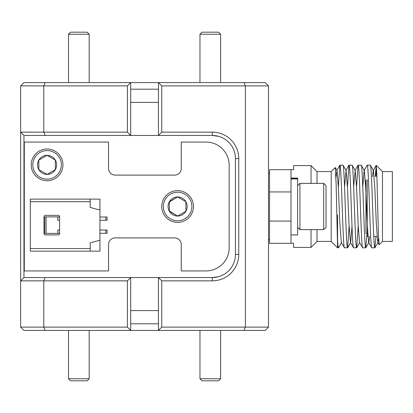 <?xml version="1.0" encoding="UTF-8"?>
<svg xmlns="http://www.w3.org/2000/svg" width="413" height="413" viewBox="0 0 413 413"><rect width="100%" height="100%" fill="white"/><g stroke="black" fill="none" stroke-linecap="round" stroke-linejoin="round"><path stroke-width="0.62" d="M89.177 378.752L87.112 380.817L70.592 380.817L68.527 378.752L89.177 378.752L89.177 330.421M199.964 378.752L220.619 378.752L218.554 380.817L202.029 380.817L199.964 378.752L199.964 330.421M89.177 34.248L68.527 34.248L70.592 32.183L87.112 32.183L89.177 34.248L89.177 82.579M220.619 34.248L199.964 34.248L202.029 32.183L218.554 32.183L220.619 34.248L220.619 82.579M299.926 183.367L299.926 229.633L323.715 229.633L323.715 183.367L299.926 183.367L297.608 185.68M323.715 183.367L326.027 185.68L326.027 227.32L323.715 229.633M61.361 164.864A14.274 14.274 0 0 0 47.087 150.585A14.274 14.274 0 0 0 32.813 164.864A14.274 14.274 0 0 0 47.087 179.139A14.274 14.274 0 0 0 61.361 164.864M31.223 164.864A15.864 15.864 0 0 1 47.087 149A15.864 15.864 0 0 1 62.946 164.864A15.864 15.864 0 0 1 47.087 180.724A15.864 15.864 0 0 1 31.223 164.864M56.627 164.864A9.54 9.54 0 0 0 38.827 160.094A9.54 9.54 0 0 0 47.087 174.4A9.54 9.54 0 0 0 56.627 164.864M55.347 164.864L55.347 160.094L47.087 155.324L38.827 160.094L38.827 169.635L47.087 174.4L55.347 169.635L55.347 164.864M191.895 206.5A14.274 14.274 0 0 0 177.616 192.226A14.274 14.274 0 0 0 163.341 206.5A14.274 14.274 0 0 0 177.616 220.774A14.274 14.274 0 0 0 191.895 206.5M161.757 206.5A15.864 15.864 0 0 1 177.616 190.636A15.864 15.864 0 0 1 193.48 206.5A15.864 15.864 0 0 1 177.616 222.364A15.864 15.864 0 0 1 161.757 206.5M187.156 206.5A9.54 9.54 0 0 0 169.356 201.73A9.54 9.54 0 0 0 177.616 216.04A9.54 9.54 0 0 0 187.156 206.5M185.881 206.5L185.881 201.73L177.616 196.96L169.356 201.73L169.356 211.27L177.616 216.04L185.881 211.27L185.881 206.5M130.694 323.813L158.453 323.813M158.453 310.597L130.694 310.597M144.571 277.546L212.313 277.546A23.133 23.133 0 0 0 235.446 254.418L235.446 158.582A23.133 23.133 0 0 0 212.313 135.454L23.954 135.454L23.954 277.546L144.571 277.546M144.571 82.579L265.187 82.579L268.491 85.883L268.491 327.117L265.187 330.421L23.954 330.421L20.65 327.117L20.65 85.883L23.954 82.579L144.571 82.579M158.453 89.187L130.694 89.187M243.99 330.421L245.363 327.117L245.363 85.883L161.757 85.883L161.757 132.145L212.313 132.145A26.437 26.437 0 0 1 238.75 158.582L238.75 254.418A26.437 26.437 0 0 1 212.313 280.855L161.757 280.855L161.757 327.117L268.491 327.117M127.39 132.145L127.39 85.883L43.783 85.883L43.783 132.145L127.39 132.145L130.694 135.454L130.694 82.579L127.39 85.883M130.694 102.403L158.453 102.403M127.39 327.117L127.39 280.855L43.783 280.855L43.783 327.117L127.39 327.117L130.694 330.421L130.694 277.546L127.39 280.855M212.313 135.454L218.807 136.383L212.313 135.454L212.313 132.145M218.162 276.798L212.313 277.546L212.313 280.855M45.151 277.546L43.783 280.855L20.65 280.855L23.954 277.546M20.65 327.117L43.783 327.117L45.151 330.421M268.491 85.883L245.363 85.883L243.99 82.579M45.151 82.579L43.783 85.883L20.65 85.883M23.954 135.454L20.65 132.145L43.783 132.145L45.151 135.454M161.757 132.145L158.453 135.454L158.453 82.579L161.757 85.883M161.757 327.117L158.453 330.421L158.453 277.546L161.757 280.855M268.491 239.674L269.534 239.674M268.491 173.326L269.534 173.326M367.24 198.24L367.24 236.422L367.906 236.422M373.76 236.422L377.012 236.422M382.464 171.565L392.35 171.565L392.35 241.435L382.464 241.435L382.464 171.565L376.243 165.345L375.216 176.578M382.464 241.435L379.129 244.764L377.792 242.524L376.362 224.553L374.844 188.447L373.414 170.476L370.322 165.195C371.834 162.665 373.357 250.335 374.875 247.805L375.99 236.422M379.129 244.764L378.375 233.484L376.95 177.291L376.243 165.345M317.019 229.633L317.019 241.435L331.2 241.435L331.2 171.565L335.294 167.549L336.982 170.476L335.945 177.745M331.2 241.435L337.576 247.805L338.521 247.743L341.536 242.524M335.242 167.528L336.141 184.053L337.576 247.805M311.035 183.367L311.035 165.582L317.019 171.565L317.019 183.367M317.019 241.435L311.035 247.418L311.035 229.633M311.035 165.582L293.602 165.582L293.602 169.681L269.534 169.681L269.534 191.937L291 191.937M269.534 191.937L269.534 243.319L293.602 243.319L293.602 247.418L311.035 247.418M317.019 171.565L331.2 171.565M365.939 193.299L365.939 233.237L367.24 233.237L367.24 214.76M365.939 233.237L365.939 214.956M365.939 198.044L365.939 179.763M370.322 165.195L367.224 165.195C368.737 162.665 370.26 250.335 371.777 247.805L368.685 242.524L367.255 224.553L365.737 188.447L364.307 170.476L361.215 165.195C362.728 162.665 364.251 250.335 365.768 247.805L367.038 233.237M371.777 247.805L374.875 247.805M337.576 214.956L337.576 240.696C337.896 245.456 338.185 247.826 338.443 247.805M361.215 165.195L358.117 165.195C359.63 162.665 361.153 250.335 362.671 247.805L359.578 242.524L358.148 224.553L356.631 188.447L355.195 170.476L352.108 165.195L349.006 165.195C350.523 162.665 352.046 250.335 353.559 247.805L350.472 242.524L349.037 224.553L347.519 188.447L346.089 170.476L343.074 165.257L339.899 165.195C341.417 162.665 342.94 250.335 344.452 247.805L341.36 242.524L339.93 224.553L338.412 188.447L336.982 170.476M344.452 247.805L347.627 247.743L349.109 226.133M342.996 165.195C344.514 162.665 346.037 250.335 347.55 247.805M353.559 247.805L356.734 247.743L358.216 226.133M352.108 165.195C353.621 162.665 355.144 250.335 356.662 247.805M362.671 247.805L365.768 247.805M339.899 165.195L338.345 186.867M349.006 165.195L347.452 186.867M358.117 165.195L356.558 186.867M367.224 165.195L364.132 170.476L362.769 186.867M376.088 165.83L376.088 176.578M269.534 221.063L291 221.063M291 243.319L291 169.681M367.24 179.763L367.24 233.237M378.571 238.523L377.792 242.524M376.191 165.36L373.238 170.476L372.459 176.578M369.635 236.422L368.861 242.524L365.841 247.743M355.195 170.476L353.662 186.867M352.005 226.133L350.642 242.524L347.627 247.743M346.089 170.476L344.556 186.867M90.179 251.161L99.936 251.161L99.936 240.232L90.179 242.834L90.179 251.161L30.33 251.161L30.33 199.123L90.179 199.123L90.179 207.445L99.936 210.052L99.936 199.123L90.179 199.123M46.07 233.402L44.769 233.402L44.769 216.882L46.07 216.882L46.07 233.402L59.601 233.402M105.79 217.011L107.091 217.011L107.091 220.263L105.79 220.263L105.79 217.011L99.936 217.011M105.79 220.263L99.936 220.263M59.601 217.011L57.784 217.011L57.784 220.263L59.601 220.263M105.79 230.02L107.091 230.02L107.091 233.273L105.79 233.273L105.79 230.02L99.936 230.02M105.79 233.273L99.936 233.273M59.601 230.02L57.784 230.02L57.784 233.273L59.601 233.273M59.601 216.686A1.301 1.301 0 0 0 58.3 215.385L45.291 215.385A1.301 1.301 0 0 0 43.99 216.686L43.99 233.598A1.301 1.301 0 0 0 45.291 234.899L58.3 234.899A1.301 1.301 0 0 0 59.601 233.598L59.601 216.686M46.07 216.882L59.601 216.882M99.936 240.232L99.936 210.052M24.284 270.938L108.552 270.938L108.552 244.501A6.608 6.608 0 0 1 115.16 237.893L174.642 237.893A6.608 6.608 0 0 1 181.25 244.501L181.25 270.938L206.035 270.938A23.133 23.133 0 0 0 229.169 247.805L229.169 165.195A23.133 23.133 0 0 0 206.035 142.062L181.25 142.062L181.25 168.499A6.608 6.608 0 0 1 174.642 175.107L115.16 175.107A6.608 6.608 0 0 1 108.552 168.499L108.552 142.062L24.284 142.062L24.284 270.938M169.356 211.002L177.616 216.04L185.881 211.27L185.881 201.73L177.616 196.96M177.151 197.228L169.356 201.998M46.623 155.593L38.827 160.094L38.827 169.635L47.087 174.4L55.347 169.635L55.347 160.094L47.087 155.324M291 234.92L297.608 234.92L297.608 178.08L291 178.08M291 178.592L297.608 178.592M291 178.953L297.608 178.953M235.446 254.418L238.75 254.418M235.446 158.582L238.75 158.582M30.33 248.559L90.179 248.559M90.179 201.725L30.33 201.725M377.967 242.524L374.947 247.743M359.749 242.524L356.734 247.743M339.827 165.257L336.807 170.476M348.933 165.257L345.918 170.476M358.04 165.257L355.025 170.476M297.608 227.32L299.926 229.633M199.964 82.579L199.964 34.248M68.527 82.579L68.527 34.248M220.619 330.421L220.619 378.752M68.527 330.421L68.527 378.752"/></g></svg>
